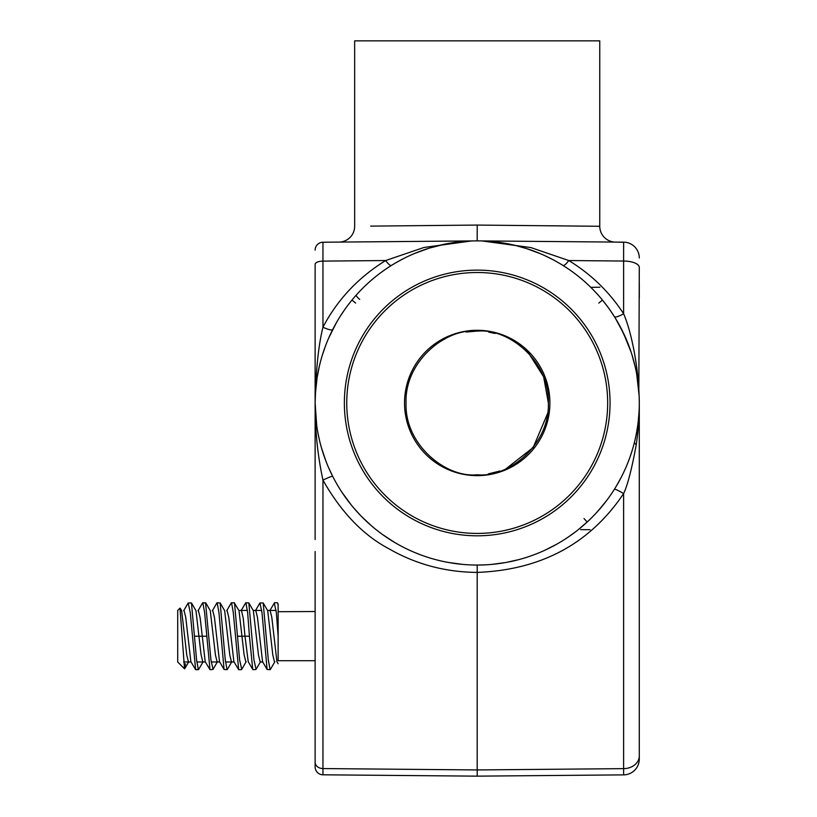 <?xml version="1.0" encoding="UTF-8"?>
<svg xmlns="http://www.w3.org/2000/svg" width="817" height="817" viewBox="0 0 817 817"><rect width="100%" height="100%" fill="white"/><g stroke="black" fill="none" stroke-linecap="round" stroke-linejoin="round"><path stroke-width="1.23" d="M315.607 390.434L315.127 402.965A162.083 162.083 0 0 1 477.21 240.882A162.083 162.083 0 0 1 639.292 402.965L639.282 401.933M315.127 402.955L316.71 425.575C315.515 415.996 314.984 408.459 315.127 402.965A162.083 162.083 0 0 0 477.21 565.047A162.083 162.083 0 0 0 639.292 402.965L639.292 759.064A15.809 15.809 0 0 1 623.616 774.873L477.21 776.15L322.96 774.802L322.96 480.151C319.13 462.32 316.751 444.652 315.832 427.158L315.127 402.965L315.127 264.3A7.904 3.186 0 0 1 322.96 261.113L322.96 242.23L474.565 240.903M477.21 535.809A132.844 132.844 0 0 0 610.054 402.965A132.844 132.844 0 0 0 477.21 270.121A132.844 132.844 0 0 0 344.365 402.965A132.844 132.844 0 0 0 477.21 535.809M598.218 510.799L606.694 500.453M639.098 410.839L638.639 417.436M637.75 425.238L636.535 432.704M632.072 450.79L631.102 453.833M633.778 361.053L634.921 365.597M636.76 374.462L637.883 381.651M638.343 385.512L638.496 386.992M638.608 388.106L639.129 395.785L636.719 374.227M639.292 402.924L639.292 402.965C639.445 415.179 638.434 429.058 636.269 444.591C631.847 468.795 627.63 485.135 623.616 493.601C589.945 543.693 541.15 569.96 477.21 572.4L477.21 776.15L477.21 769.941L322.96 768.572A7.904 6.352 0 0 1 315.127 762.22L315.127 551.546M613.485 315.219L613.884 315.842M609.87 309.847L614.466 316.761M619.398 325.176L619.735 325.779M599.525 296.622L599.055 296.091M623.831 333.877L615.507 318.436M639.16 396.429L638.782 390.189M638.179 384.051L637.811 381.151M637.383 378.148L636.423 372.623M635.371 367.548L634.339 363.228M634.268 362.952L633.267 359.194M633.114 358.653L632.818 357.632M636.719 431.693L637.005 430.089M638.179 421.899L638.986 412.891M637.311 377.689L637.914 381.896M639.006 393.324L638.302 385.134M639.057 411.594L638.761 416.088M620.961 328.097L620.603 327.423L620.961 328.097M637.76 380.793L637.566 379.415L637.76 380.793M634.789 365.025L634.237 362.799L634.789 365.025M638.863 414.73L638.904 414.137M586.218 522.911L587.209 522.012M600.005 508.756L601.598 506.877M602.037 506.346L602.701 505.539A4.749 4.473 -140.7 0 0 602.691 505.56M365.311 520.225L362.431 517.406M358.367 513.178L360.471 515.404M348.491 501.475L345.285 497.124M386.359 537.198L384.541 535.942M381.58 533.828L378.904 531.836M393.079 541.508L388.004 538.291M362.329 517.314L362.84 517.815M383.112 534.941L384.327 535.799M385.91 536.892L389.535 539.291M316.71 425.586L316.894 426.842M317.711 431.784L318.599 436.339M321.561 448.186L322.776 452.189M315.413 393.304L316.046 385.706M317.568 374.942L319.437 365.853M325.217 346.663L323.369 351.923M329.772 335.644L333.183 328.618M340.505 315.883L341.077 314.984M356.202 295.131L356.202 295.141A4.749 0.868 41.7 0 0 359.694 299.4M345.979 307.835L343.324 311.604M336.216 323.011L335.828 323.706M332.478 329.997L329.414 336.43M323.277 352.198L322.776 353.741M321.918 356.539L321.408 358.275M319.406 365.965L319.202 366.823M323.675 454.906L323.879 455.518M322.889 452.536L321.428 447.736M315.709 416.752L315.566 414.862M329.874 335.409L330.926 333.162M391.455 540.507L392.997 541.457M384.235 535.738L386.165 537.065M346.541 498.87L347.521 500.188M318.16 434.205L318.334 435.073M318.477 435.747L319.304 439.526M319.335 439.648L319.498 440.383M332.111 330.742L331.406 332.162M467.784 241.158L445.653 243.977M445.265 244.058L429.099 248.184L414.832 253.362M402.26 259.255L396.623 262.339M384.736 269.855L381.008 272.521M378.986 274.032L378.261 274.594M366.006 285.041L365.025 285.97M351.157 301.075L349.717 302.882M344.917 309.316L340.475 315.924M336.4 322.695L328.7 338.044M319.437 365.832L317.149 377.413M639.119 410.318L638.639 417.487M637.781 425.003L636.453 433.163M612.209 313.268L614.343 316.577A11.07 2.584 147.8 0 1 614.343 316.577L615.15 317.854M618.949 324.349L621.727 329.578M623.279 332.733L631.163 352.27M633.083 358.54L634.584 364.198M636.709 374.125L637.26 377.403M638.833 390.781L639.292 267.414A15.809 6.373 180 0 0 623.616 261.042L568.785 260.541C591.191 274.267 609.462 292.006 623.616 313.748C631.112 330.895 638.935 367.068 639.292 402.965M582.603 279.833L579.273 277.055M599.913 297.071L600.965 298.297M605.06 303.352L608.808 308.346M486.013 241.127L510.38 244.314M526.189 248.46L539.812 253.464M544.234 255.394L551.935 259.142M639.292 297.766L639.292 287.472M639.292 297.225L639.292 295.417L639.292 297.225M639.292 284.837L639.292 282.937L639.292 284.837M639.292 282.284L639.292 289.392M639.292 553.579L639.292 563.812M639.292 664.047L639.292 654.58M639.292 721.952L639.292 703.08M315.127 539.537L315.127 405.028M554.018 545.695L552.721 546.379M633.9 361.502L634.094 362.237M636.739 431.59L636.913 430.641M638.7 416.823L638.863 414.638M624.331 334.96L623.381 332.938M621.849 329.833L621.063 328.301M392.119 540.915L392.865 541.375M315.546 391.312L315.617 390.332M315.617 390.291L315.679 389.576M317.313 376.412L317.578 374.85M319.018 367.67L319.345 366.23M315.832 418.059L315.76 417.334M392.17 540.946L390.751 540.068M330.701 333.632L331.089 332.815M315.566 391.006L315.852 387.575M365.536 285.49L363.636 287.329M404.783 257.968L400.759 260.041M549.627 257.968L551.894 259.122M634.033 362.023L634.819 365.168M638.976 392.865L639.006 393.375M639.068 394.397L639.129 395.694M590.783 287.329L599.872 287.247M590.099 529.702L580.673 529.62M364.239 241.873L338.984 242.087A15.809 15.809 -90 0 0 354.66 226.278L354.66 40.85L599.76 40.85L599.76 226.278L477.21 225.073L370.673 226.115M598.81 303.076L602.435 300.064M584.012 518.54L587.188 522.022M355.609 303.076L351.984 300.064M315.127 283.754L315.127 286.134M315.127 734.136L315.127 766.897A7.904 7.904 0 0 0 322.96 774.802A7.904 7.904 0 0 1 315.127 766.897A7.904 7.904 0 0 0 322.96 774.802M315.127 286.89L315.127 287.921M315.127 297.122L315.127 297.664M315.127 685.943L315.127 699.781M315.127 298.45L315.127 290.709M315.127 284.347L315.127 282.764M315.127 636.208L315.127 589.854M315.127 594.214L315.127 592.284M315.127 403.026L315.127 402.965C315.852 370.428 318.467 345.172 322.96 327.198A11.07 2.4 -153 0 0 332.733 329.496L328.965 337.441M614.343 489.363A11.07 1.358 -147.8 0 1 623.616 493.601L623.616 768.644L477.21 769.941M477.21 565.047L477.21 572.4C445.459 572.176 416.098 564.333 389.117 548.871C363.31 535.309 341.261 512.402 322.96 480.151A11.07 1.123 -27 0 1 332.733 476.434L328.883 468.325M471.031 241.005L423.952 247.48L385.624 260.541C358.275 277.514 337.39 299.727 322.96 327.198L322.96 261.113L385.624 260.541A11.07 2.431 -122 0 0 391.374 265.474M462.688 564.394L448.349 562.453M420.581 554.835L414.791 552.547M394.693 542.468L382.662 534.614M371.388 525.739L361.043 516.007M360.644 515.588L353.271 507.418M351.351 505.09L341.904 492.202M588.781 520.531L578.62 529.406M575.638 531.734L567.774 537.382M556.306 544.439L544.265 550.525M533.47 554.968L531.744 555.601M518.815 559.614L506.356 562.402M505.509 562.556L491.691 564.404M632.327 449.963L630.04 456.938M625.311 468.815L622.983 473.809M620.706 478.313L616.386 486.033M325.82 460.859L321.357 447.461M319.59 440.731L318.027 433.51M316.71 425.575A11.07 3.339 -8 0 1 315.832 427.158M634.482 442.13A11.07 3.186 -166 0 0 636.269 444.591M568.469 269.018L563.025 265.464A11.07 2.431 122 0 0 568.785 260.541A11.07 2.431 122 0 1 563.056 265.484M615.119 317.813L614.353 316.577A11.07 2.574 147.8 0 0 623.616 313.748L623.616 242.159L479.845 240.903M482.163 240.964L530.887 247.582L568.785 260.541M623.616 242.159A15.809 15.809 180 0 1 639.292 257.978A15.809 15.809 180 0 0 623.616 242.159L615.364 242.087L623.616 242.24M480.039 240.913L549.77 241.515M339.045 242.087L348.614 242.006M339.137 242.087L402.995 241.536M477.21 240.882L477.21 225.073M475.749 331.191L466.068 332.059M444.908 338.932L442.426 340.26M548.36 402.965C549.861 444.785 508.276 478.17 477.21 474.748C446.072 478.19 404.527 444.662 406.049 402.965C404.527 361.267 446.092 327.729 477.21 331.181C508.266 327.74 549.882 361.196 548.36 402.965L543.642 376.831L528.732 353.261M528.66 353.179L519.173 344.876M495.133 333.479L488.719 332.121M477.802 331.181L477.21 331.181M477.21 475.647A72.682 72.682 0 0 0 549.892 402.965A72.682 72.682 0 0 0 477.21 330.282A72.682 72.682 0 0 0 404.527 402.965A72.682 72.682 0 0 0 477.21 475.647M477.21 533.419A130.454 130.454 0 0 0 607.664 402.965A130.454 130.454 0 0 0 477.21 272.51A130.454 130.454 0 0 0 346.755 402.965A130.454 130.454 0 0 0 477.21 533.419M488.341 473.87L499.973 471.011M506.377 468.498L533.154 447.553L547.717 413.239M315.127 250.135A7.904 7.904 0 0 1 322.96 242.23M278.127 663.751L276.922 661.688L271.795 617.274L270.09 610.422M252.749 669.46L249.43 636.208L244.988 636.208L248.235 661.699L252.759 669.45M259.918 602.956L261.991 612.638L267.098 669.45L270.1 669.685L268.293 659.768L263.197 602.966L259.918 602.956L255.404 610.718M274.267 602.956L276.33 612.536L278.127 636.208L278.127 603.967L277.269 602.732L274.532 602.732L269.753 610.718M277.545 602.977L278.127 605.05M270.366 669.45L274.88 661.688M256.078 669.337L253.954 659.881L248.848 602.956L245.846 602.732L247.633 612.423L249.43 636.208M195.927 610.626L191.464 602.956L188.196 602.966L190.259 612.536L195.641 669.685L190.933 661.811M241.73 669.348L239.626 659.983L234.499 602.956L231.507 602.732L233.294 612.536L238.676 669.685L233.887 661.688L228.77 617.295L227.065 610.422M220.202 603.048L217.159 602.732L218.956 612.638L224.062 669.44L227.065 669.685L225.257 659.768L220.161 602.966L224.675 610.728L229.802 655.152L231.507 661.995M216.883 602.966L212.369 610.718M205.884 603.089L202.81 602.732L204.597 612.423L209.989 669.685L205.2 661.699L200.165 617.958L198.368 610.422M227.33 669.45L231.844 661.699M224.011 669.368L219.579 661.76M213.053 669.337L210.929 659.881L205.547 602.732M177.708 610.422L177.708 661.995L177.708 610.422L179.985 608.144L184.53 668.817L185.398 663.802L184.703 668.755L188.809 661.699M181.619 610.677L180.179 608.216L180.649 610.422M278.127 660.207L278.127 636.208M255.752 610.422L257.457 617.305L262.574 661.699L267.098 669.45M234.234 602.732L239.013 610.707L244.058 654.448L245.846 661.995M248.848 602.956L253.362 610.707L258.489 655.111L260.194 661.995L262.921 661.995M263.197 602.966L267.71 610.718L272.827 655.101L274.532 661.995M260.541 661.688L256.017 669.45L253.015 669.685M191.464 602.956L196.591 659.983L198.378 669.685L195.641 669.685L198.705 669.337M217.506 661.688L212.982 669.45L209.989 669.685M212.716 610.422L214.422 617.264L219.538 661.688M241.413 610.422L243.2 617.989L244.988 636.208L237.818 636.208M195.988 610.718L201.023 654.427L202.81 661.995M210.265 610.616L215.453 655.111L217.159 661.995M181.64 610.707L186.766 655.142L188.472 661.995M184.019 610.422L185.735 617.274L190.861 661.699M183.631 661.995L191.035 661.995M196.795 661.995L205.373 661.995M211.143 661.995L219.722 661.995M225.482 661.995L234.07 661.995M238.85 610.422L247.428 610.422M253.188 610.422L261.767 610.422M267.537 610.422L276.115 610.422M639.292 755.95A15.809 12.694 180 0 1 623.616 768.644L623.616 774.873M623.626 773.219L623.616 768.644M623.637 247.296L623.637 243.068M599.76 226.278A15.809 15.809 0 0 0 615.436 242.087L615.436 242.087M322.95 249.747L322.96 258.958M206.405 636.208L194.783 636.208M579.478 528.711L580.039 528.252M585.084 523.932L586.718 522.461M604.008 503.915L596.512 512.678M639.292 719.042L639.292 734.83M639.292 660.003L639.292 656.766M638.812 415.332L638.669 417.16L638.812 415.332M639.292 291.414L639.292 287.88M639.292 285.113L639.292 283.264M639.292 285.838L639.292 284.306M604.948 303.199L602.783 300.493M639.292 284.367L639.292 283.703M639.292 603.518L639.292 608.359M639.292 613.118L639.292 615.65M639.292 617.836L639.292 618.592M606.847 305.681L601.618 299.073M315.127 288.238L315.127 283.489M319.723 441.292L317.997 433.367M315.127 282.222L315.127 282.907M322.715 353.935L322.225 355.528M315.127 699.801L315.127 704.264M315.127 730.98L315.127 732.42M315.127 718.837L315.127 723.637M315.127 728.335L315.127 731.869M331.978 331.008L329.843 335.481M315.127 287.625L315.127 284.847M315.127 297.306L315.127 302.76L315.127 297.306M363.442 518.417L361.277 516.242M332.733 476.434L332.131 475.249M315.127 605.131L315.127 609.472M315.127 611.524L278.127 611.708M349.645 302.974L351.576 300.564M318.977 438.086L318.661 436.625M329.241 774.863L477.21 776.15M600.372 508.327L596.001 513.229M517.845 559.87L509.879 561.718M486.564 564.782L478.159 565.047M636.443 433.194L636.933 430.488M637.066 429.742L637.383 427.761M510.85 244.416L513.658 245.039M515.466 245.457L527.282 248.807M639.149 396.204L639.211 397.828M620.215 326.677L627.364 341.955M632.031 354.997L635.279 367.15M315.393 393.682L317.078 377.852M322.164 355.712L325.319 346.388M241.403 669.685L238.676 669.685L241.403 669.685M184.519 668.806L177.708 661.995M315.127 660.708L278.127 660.708M241.669 669.45L246.193 661.688M231.242 602.966L226.718 610.728M245.59 602.956L241.066 610.718M205.802 602.966L210.326 610.728M198.633 669.45L203.157 661.699M188.196 602.966L183.682 610.718M202.545 602.977L198.02 610.728"/></g></svg>
